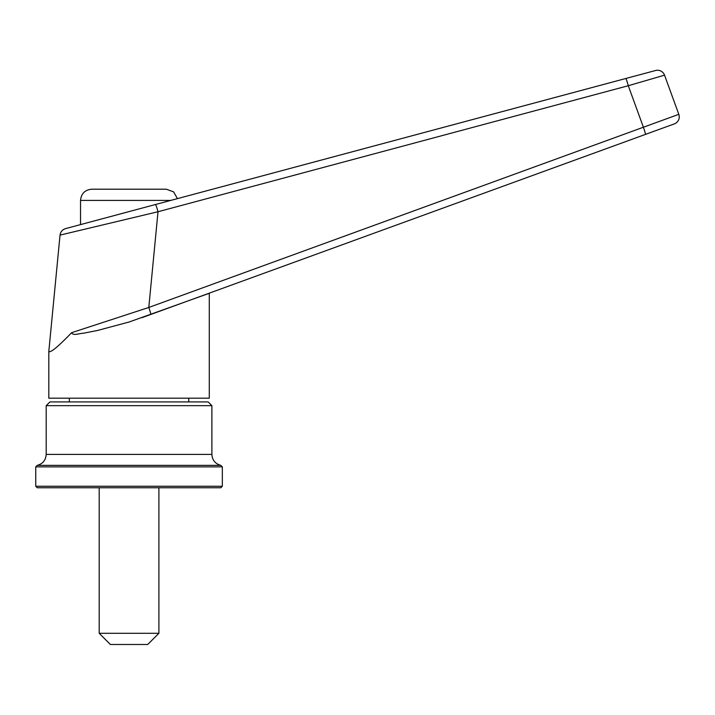 <?xml version="1.0" encoding="UTF-8"?>
<svg xmlns="http://www.w3.org/2000/svg" width="715" height="715" viewBox="0 0 715 715"><rect width="100%" height="100%" fill="white"/><g stroke="black" fill="none" stroke-linecap="round" stroke-linejoin="round"><path stroke-width="1.07" d="M46.198 405.655L211.89 405.655L208.163 401.919L49.934 401.919L46.198 405.655L46.198 454.391C45.805 460.165 42.82 463.821 37.243 465.367L35.75 466.859L35.75 486.263L222.338 486.263L222.338 466.859L35.75 466.859M211.89 405.655L211.89 454.391C212.284 460.165 215.269 463.821 220.846 465.367L37.243 465.367M222.338 486.263L220.846 487.755L37.243 487.755L35.75 486.263M69.337 401.919L69.337 398.192M188.751 398.192L188.751 401.919M158.9 633.293L147.701 644.492L110.387 644.492L99.188 633.293L158.9 633.293L158.9 487.755M60.033 235.11L158.015 211.738L148.8 307.468L678.803 114.329L664.548 75.164L628.288 85.729L158.015 211.738A7.463 0.626 -105 0 0 155.432 204.526L65.53 228.621C62.357 229.649 60.525 231.812 60.033 235.11L48.808 351.539L48.808 398.192L209.281 398.192L209.281 293.293L129.049 322.027L97.553 330.464L83.199 333.279C79.347 333.279 72.903 336.148 71.652 332.672L148.8 307.468A7.463 0.608 70 0 1 150.704 314.484L141.936 317.675M679.25 116.885A7.463 7.463 0 0 0 678.803 114.329A7.463 7.463 0 0 1 674.343 123.892L645.359 134.438A7.463 0.608 70 0 0 643.464 127.431L628.288 85.729A7.463 0.626 -105 0 0 625.705 78.525L155.432 204.526L179.42 198.1L177.418 198.636L173.629 191.888L166.363 189.207L91.726 189.207C84.924 189.877 81.197 193.604 80.536 200.406L170.831 200.406M65.539 228.621L129.049 211.604M48.817 351.566C50.577 352.924 58.192 346.623 71.652 332.672M177.418 198.636L655.601 70.508A7.463 7.463 0 0 1 664.548 75.164A7.463 7.463 0 0 0 655.601 70.508M188.751 300.631L235.405 283.658M645.359 134.438L150.704 314.484M647.674 133.598L558.352 166.112M60.042 235.11L66.665 233.51M211.89 454.391L46.198 454.391M220.846 465.367L222.338 466.859M99.188 633.293L99.188 487.755M80.536 224.599L80.536 200.406"/></g></svg>
